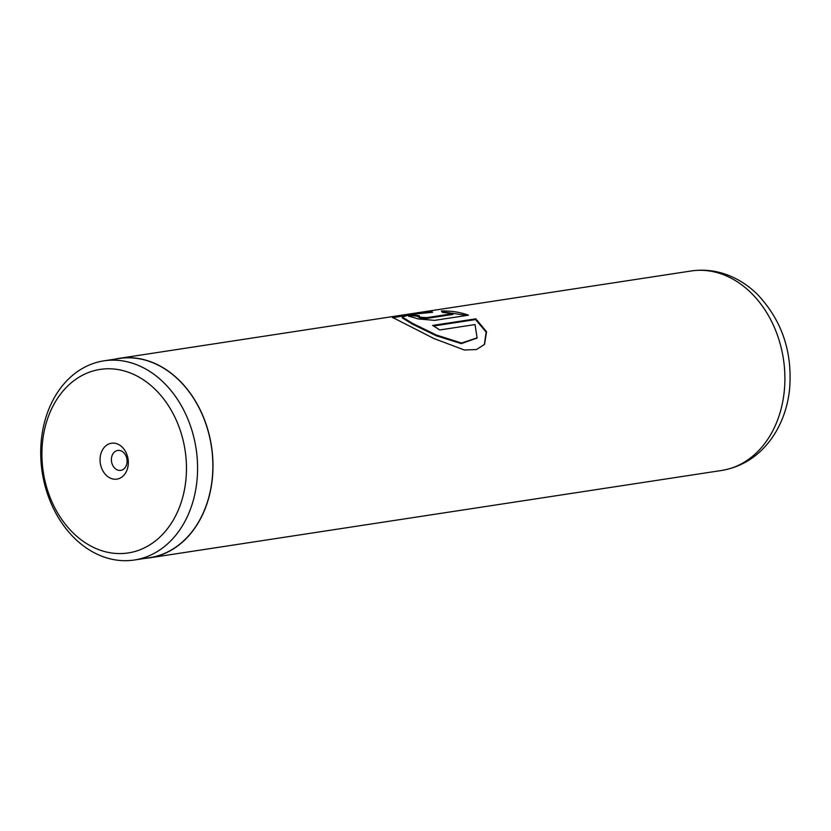 <?xml version="1.0" encoding="UTF-8"?>
<svg xmlns="http://www.w3.org/2000/svg" width="831" height="831" viewBox="0 0 831 831"><rect width="100%" height="100%" fill="white"/><g stroke="black" fill="none" stroke-linecap="round" stroke-linejoin="round"><path stroke-width="1.25" d="M185.687 481.762A92.833 71.736 -98.7 0 0 124.764 371.093A92.833 71.736 -98.7 0 0 42.682 440.607A92.833 71.736 -98.7 0 0 103.605 551.265A92.833 71.736 -98.7 0 0 185.687 481.762M196.739 482.759A100.738 77.844 -98.7 0 0 103.937 360.841A100.738 77.844 -98.7 0 0 41.55 438.093A100.738 77.844 -98.7 0 0 134.352 560.011A100.738 77.844 -98.7 0 0 196.739 482.759M100.208 457.164A18.147 14.023 -98.7 0 0 112.112 478.791A18.147 14.023 -98.7 0 0 128.161 465.204A18.147 14.023 -98.7 0 0 116.257 443.567A18.147 14.023 -98.7 0 0 100.208 457.164M111.479 458.172A10.086 7.791 -98.7 0 0 120.765 470.377A10.086 7.791 -98.7 0 0 127.008 462.649A10.086 7.791 -98.7 0 0 117.722 450.444A10.086 7.791 -98.7 0 0 111.479 458.172M134.352 560.011L149.642 557.674A100.738 77.844 -98.7 0 0 212.03 480.422A100.738 77.844 -98.7 0 0 119.217 358.504L103.937 360.841M475.81 318.834L432.608 325.44A100.904 77.969 81.3 0 1 439.682 329.969L475.031 324.568L477.108 337.833L461.589 343.037L436.389 335.018L412.405 323.301L402.246 317.037L410.763 314.409L432.629 312.311L431.58 311.376L403.399 314.939L392.377 317.359L433.938 338.529L464.363 349.996L476.433 349.56L484.556 344.377L486.55 331.704L475.81 318.834L475.592 319.571L433.564 325.991M453.113 313.619L427.051 317.608C420.517 317.484 417.972 316.871 419.416 315.79A100.904 77.969 81.3 0 0 411.729 314.918L408.416 316.009L418.346 318.948L434.571 320.361L468.476 315.178C460.353 312.207 451.316 310.804 441.386 310.971L442.445 312.394L453.113 313.619L453.009 314.409L426.947 318.387C420.444 318.273 417.92 317.671 419.375 316.58M418.273 317.026L419.416 315.79M145.28 558.339A100.904 77.969 -98.7 0 0 149.663 557.83A100.904 77.969 -98.7 0 0 212.144 480.463A100.904 77.969 -98.7 0 0 119.197 358.348A100.904 77.969 -98.7 0 0 114.865 359.169M418.305 316.403A100.094 77.345 81.3 0 0 411.75 315.718L411.729 314.918M411.75 315.718L408.852 316.434M466.908 315.416L442.019 311.77M431.84 312.342L426.355 312.643M404.863 315.531L392.689 317.806M484.369 344.605L486.145 332.13L475.592 319.571M431.621 312.176L431.58 311.376M476.932 338.103L461.298 343.629L436.202 335.745L412.342 324.111L402.246 317.858L402.246 317.037M784.059 393.105A100.904 77.969 -98.7 0 0 691.101 270.989C705.581 268.901 719.615 271.02 733.212 277.357C742.218 281.605 750.403 287.391 757.747 294.714C782.324 320.974 792.888 352.926 789.45 390.56C787.269 408.883 781.171 425.067 771.168 439.121C758.412 456.52 741.875 466.97 721.568 470.481A100.904 77.969 -98.7 0 0 784.059 393.105M426.947 318.387L427.051 317.608M119.197 358.348L691.101 270.989M149.663 557.83L721.568 470.481M476.765 338.373L477.108 337.833"/></g></svg>
